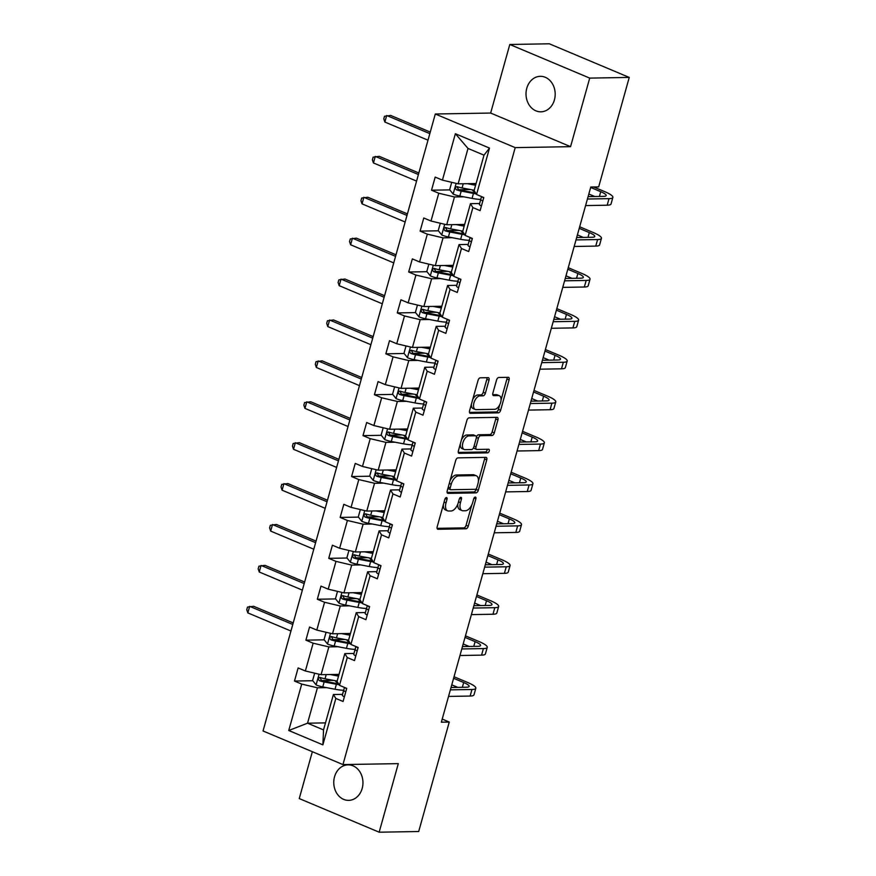 <?xml version="1.0" encoding="UTF-8"?>
<svg xmlns="http://www.w3.org/2000/svg" width="876" height="876" viewBox="0 0 876 876"><rect width="100%" height="100%" fill="white"/><g stroke="black" fill="none" stroke-linecap="round" stroke-linejoin="round"><path stroke-width="1.31" d="M446.421 497.557A1.905 1.018 112.8 0 0 444.833 499.375L437.201 526.717A2.727 1.456 112.8 0 0 437.693 529.203A2.727 1.456 112.8 0 0 438.033 529.268L465.977 528.786A2.727 1.456 112.8 0 0 468.244 526.191L475.876 498.838A1.905 1.018 112.8 0 0 475.537 497.108A1.905 1.018 112.8 0 0 475.296 497.053A1.905 1.018 112.8 0 0 473.708 498.882L472.722 502.419A8.716 4.676 112.8 0 1 465.452 510.741L463.119 510.785A8.716 4.676 112.8 0 1 462.046 510.577A8.716 4.676 112.8 0 1 460.458 502.627L461.444 499.09A1.905 1.018 112.8 0 0 461.094 497.349A1.905 1.018 112.8 0 0 460.864 497.305A1.905 1.018 112.8 0 0 459.276 499.123L458.279 502.671A8.716 4.676 112.8 0 1 451.02 510.993L448.687 511.026A8.716 4.676 112.8 0 1 447.603 510.828A8.716 4.676 112.8 0 1 446.015 502.879L447.012 499.342A1.905 1.018 112.8 0 0 446.661 497.601A1.905 1.018 112.8 0 0 446.421 497.557M526.783 88.257A17.761 14.596 -91 0 0 540.908 111.821A17.761 14.596 -91 0 0 554.42 99.886A17.761 14.596 -91 0 0 540.295 76.311A17.761 14.596 -91 0 0 526.783 88.257M334.533 776.793A17.761 14.596 -91 0 0 348.659 800.368A17.761 14.596 -91 0 0 362.182 788.433A17.761 14.596 -91 0 0 348.046 764.857A17.761 14.596 -91 0 0 334.533 776.793M488.994 380.217A2.727 1.456 112.8 0 0 488.501 377.731A2.727 1.456 112.8 0 0 488.162 377.676L480.322 377.808A2.727 1.456 112.8 0 0 478.055 380.403L469.569 410.778A2.727 1.456 112.8 0 0 470.073 413.264A2.727 1.456 112.8 0 0 470.401 413.319L498.345 412.848A2.727 1.456 112.8 0 0 500.623 410.242L509.098 379.877A2.727 1.456 112.8 0 0 508.606 377.392A2.727 1.456 112.8 0 0 508.266 377.326L498.794 377.49A2.727 1.456 112.8 0 0 496.528 380.085L492.892 393.083A2.727 1.456 112.8 0 0 493.396 395.569A2.727 1.456 112.8 0 0 493.725 395.634L498.422 395.547A7.282 3.909 112.8 0 1 499.331 395.722A7.282 3.909 112.8 0 1 500.404 403.168A7.282 3.909 112.8 0 1 494.579 409.322L476.183 409.639A7.282 3.909 112.8 0 1 475.285 409.475A7.282 3.909 112.8 0 1 474.201 402.029A7.282 3.909 112.8 0 1 480.026 395.864L483.092 395.821A2.727 1.456 112.8 0 0 485.37 393.215L488.994 380.217L486.837 379.308A2.727 1.456 112.8 0 0 486.936 377.687M570.561 146.664L589.712 78.106L629.242 77.427L549.329 43.8L509.799 44.479L490.648 113.048L435.306 114L515.208 147.628L570.561 146.664L490.648 113.048M312.338 751.707L299.253 798.573L379.166 832.2L398.306 763.631L342.954 764.584L515.208 147.628M379.166 832.2L418.695 831.521L449.257 722.054L442.216 719.087M629.242 77.427L598.68 186.895L590.774 187.026L441.351 722.185L449.257 722.054M457.973 457.852A2.727 1.456 112.8 0 0 455.706 460.447L447.22 490.823A2.727 1.456 112.8 0 0 447.724 493.298A2.727 1.456 112.8 0 0 448.052 493.363L475.996 492.881A2.727 1.456 112.8 0 0 478.274 490.286L486.749 459.911A2.727 1.456 112.8 0 0 486.257 457.425A2.727 1.456 112.8 0 0 485.917 457.371L457.973 457.852M458.4 450.801L466.875 420.425A2.727 1.456 112.8 0 1 469.153 417.83L497.086 417.348A2.727 1.456 112.8 0 1 497.426 417.414A2.727 1.456 112.8 0 1 497.918 419.889L494.294 432.886A2.727 1.456 112.8 0 1 492.027 435.492L480.694 435.69A2.727 1.456 112.8 0 0 478.416 438.285L476.018 446.913A2.727 1.456 112.8 0 0 476.511 449.388A2.727 1.456 112.8 0 0 476.851 449.454L488.644 449.257A1.905 1.018 112.8 0 1 488.885 449.3A1.905 1.018 112.8 0 1 489.158 451.239A1.905 1.018 112.8 0 1 487.636 452.859L459.232 453.341A2.727 1.456 112.8 0 1 458.893 453.286A2.727 1.456 112.8 0 1 458.4 450.801M589.712 78.106L509.799 44.479M476.544 194.494L474.113 190.563L484.001 155.161L489.498 148.088L476.544 194.494L483.782 197.538L480.114 210.645L472.887 207.601L465.123 235.403L472.361 238.447L468.693 251.554L461.466 248.51L453.702 276.301L460.94 279.345L457.272 292.453L450.045 289.409L442.281 317.211L449.519 320.255L445.851 333.362L438.624 330.318L430.861 358.109L438.099 361.153L434.441 374.26L427.203 371.216L419.44 399.018L426.678 402.062L423.02 415.169L415.782 412.125L408.019 439.916L415.257 442.96L411.6 456.067L404.362 453.023L396.598 480.825L403.836 483.87L400.179 496.977L392.941 493.933L385.177 521.724L392.415 524.768L388.758 537.875L381.52 534.831L373.756 562.633L380.994 565.677L377.337 578.784L370.099 575.74L362.335 603.531L369.573 606.575L365.916 619.682L358.678 616.638L350.915 644.44L358.153 647.484L354.495 660.592L347.257 657.548L339.494 685.339L346.732 688.383L343.074 701.49L335.837 698.446L322.883 744.863L288.751 730.507L301.716 684.09L294.478 681.046L298.136 667.939L305.374 670.983L313.137 643.192L305.899 640.148L309.556 627.03L316.794 630.074L324.558 602.283L317.32 599.239L320.977 586.132L328.215 589.176L335.979 561.385L328.741 558.34L332.398 545.222L339.636 548.266L347.4 520.475L340.162 517.431L343.819 504.324L351.057 507.368L358.81 479.577L351.583 476.533L355.24 463.415L362.478 466.459L370.23 438.668L363.003 435.624L366.661 422.517L373.899 425.561L381.651 397.77L374.424 394.726L378.082 381.608L385.32 384.652L393.072 356.86L385.845 353.816L389.502 340.709L396.74 343.753L404.493 315.962L397.266 312.918L400.923 299.8L408.161 302.844L415.914 275.053L408.687 272.009L412.344 258.902L419.582 261.946L427.335 234.155L420.108 231.111L423.765 217.993L431.003 221.037L438.756 193.246L431.529 190.201L435.186 177.094L442.424 180.138L455.378 133.732L489.498 148.088M435.306 114L263.041 730.967L342.954 764.584M464.652 224.431L446.716 224.749L454.469 196.947L463.623 196.793M454.469 196.947L438.756 193.246M446.716 224.749L431.003 221.037M465.123 235.403L462.692 231.472L470.456 203.67L472.887 207.601M479.61 203.517L470.456 203.67M453.242 265.34L435.295 265.647L443.048 237.856L452.202 237.692M443.048 237.856L427.335 234.155M435.295 265.647L419.582 261.946M453.702 276.301L451.271 272.37L459.035 244.579L461.466 248.51M468.189 244.426L459.035 244.579M441.822 306.239L423.875 306.556L431.627 278.754L440.781 278.601M431.627 278.754L415.914 275.053M423.875 306.556L408.161 302.844M442.281 317.211L439.851 313.28L447.614 285.477L450.045 289.409M456.768 285.324L447.614 285.477M430.401 347.148L412.454 347.454L420.206 319.663L429.36 319.499M420.206 319.663L404.493 315.962M412.454 347.454L396.74 343.753M430.861 358.109L428.43 354.178L436.193 326.387L438.624 330.318M445.347 326.233L436.193 326.387M418.98 388.046L401.033 388.364L408.785 360.562L417.94 360.408M408.785 360.562L393.072 356.86M401.033 388.364L385.32 384.652M419.44 399.018L417.009 395.087L424.772 367.285L427.203 371.216M433.927 367.132L424.772 367.285M407.559 428.955L389.612 429.262L397.365 401.471L406.519 401.307M397.365 401.471L381.651 397.77M389.612 429.262L373.899 425.561M408.019 439.916L405.588 435.985L413.352 408.194L415.782 412.125M422.506 408.041L413.352 408.194M396.138 469.854L378.191 470.171L385.944 442.369L395.098 442.216M385.944 442.369L370.23 438.668M378.191 470.171L362.478 466.459M396.598 480.825L394.167 476.894L401.931 449.092L404.362 453.023M411.085 448.939L401.931 449.092M384.717 510.763L366.77 511.069L374.523 483.278L383.677 483.114M374.523 483.278L358.81 479.577M366.77 511.069L351.057 507.368M385.177 521.724L382.746 517.793L390.51 490.002L392.941 493.933M399.664 489.837L390.51 490.002M373.296 551.661L355.349 551.979L363.113 524.176L372.256 524.023M363.113 524.176L347.4 520.475M355.349 551.979L339.636 548.266M373.756 562.633L371.325 558.702L379.089 530.9L381.52 534.831M388.243 530.746L379.089 530.9M361.876 592.57L343.929 592.877L351.692 565.086L360.835 564.921M351.692 565.086L335.979 561.385M343.929 592.877L328.215 589.176M362.335 603.531L359.905 599.6L367.668 571.809L370.099 575.74M376.822 571.645L367.668 571.809M350.455 633.468L332.508 633.786L340.271 605.984L349.425 605.831M340.271 605.984L324.558 602.283M332.508 633.786L316.794 630.074M350.915 644.44L348.484 640.509L356.247 612.707L358.678 616.638M365.401 612.554L356.247 612.707M339.034 674.378L321.087 674.684L328.85 646.893L338.005 646.729M328.85 646.893L313.137 643.192M321.087 674.684L305.374 670.983M339.494 685.339L337.063 681.408L344.826 653.616L347.257 657.548M353.981 653.452L344.826 653.616M325.489 722.886L307.542 723.193L317.43 687.791L326.584 687.638M317.43 687.791L301.716 684.09M288.751 730.507L307.542 723.193L323.529 729.916L333.406 694.515L335.837 698.446M484.001 155.161L468.014 148.438L458.137 183.84L476.073 183.533M342.56 694.361L333.406 694.515M323.529 729.916L322.883 744.863M458.137 183.84L442.424 180.138M455.378 133.732L468.014 148.438M333.428 680.378L321.514 680.586M312.765 680.729L294.478 681.046M344.848 639.469L332.935 639.677M324.186 639.83L305.899 640.148M356.269 598.571L344.356 598.779M335.607 598.921L317.32 599.239M367.69 557.662L355.776 557.87M347.027 558.023L328.741 558.34M379.111 516.763L367.197 516.971M358.448 517.114L340.162 517.431M390.532 475.854L378.618 476.062M369.869 476.215L351.583 476.533M401.953 434.956L390.039 435.164M381.29 435.306L363.003 435.624M413.373 394.047L401.46 394.255M392.711 394.408L374.424 394.726M424.794 353.148L412.87 353.356M404.132 353.499L385.845 353.816M436.215 312.239L424.291 312.447M415.553 312.601L397.266 312.918M447.636 271.341L435.711 271.549M426.973 271.691L408.687 272.009M459.057 230.432L447.132 230.64M438.394 230.793L420.108 231.111M470.478 189.534L458.553 189.742M449.815 189.884L431.529 190.201M443.387 504.554A8.716 4.676 112.8 0 0 445.446 509.92L447.603 510.828M457.852 503.974A8.716 4.676 112.8 0 0 459.878 509.668L462.046 510.577M437.091 528.337L463.82 527.878A2.727 1.456 112.8 0 0 466.087 525.282L471.748 505.014M478.405 481.176L484.592 459.002A2.727 1.456 112.8 0 0 484.691 457.392M447.121 492.432L473.839 491.973A2.727 1.456 112.8 0 0 476.106 489.377L476.314 488.644M450.187 487.954A1.905 1.018 112.8 0 0 450.538 489.684A1.905 1.018 112.8 0 0 450.768 489.728L475.296 489.312A1.905 1.018 112.8 0 0 476.883 487.494L477.935 483.76A8.716 4.676 112.8 0 0 476.347 475.81A8.716 4.676 112.8 0 0 475.263 475.613L458.498 475.898A8.716 4.676 112.8 0 0 451.228 484.22L450.187 487.954L448.249 487.133M447.954 488.195A1.905 1.018 112.8 0 0 448.37 488.775A1.905 1.018 112.8 0 0 448.611 488.819M476.347 475.81L474.179 474.901A8.716 4.676 112.8 0 0 473.106 474.704L475.263 475.613M450.045 480.716A8.716 4.676 112.8 0 1 456.341 474.989L473.106 474.704M476.391 436.971A2.727 1.456 112.8 0 1 478.537 434.781L489.859 434.584A2.727 1.456 112.8 0 0 492.137 431.977L495.761 418.98A2.727 1.456 112.8 0 0 495.871 417.37M473.708 447.351A2.727 1.456 112.8 0 0 474.354 448.479L476.511 449.388M458.29 452.41L485.479 451.95A1.905 1.018 112.8 0 0 487.176 449.279M468.934 435.887A7.282 3.909 112.8 0 0 463.108 442.051A7.282 3.909 112.8 0 0 464.181 449.487A7.282 3.909 112.8 0 0 465.09 449.662L471.573 449.541A2.727 1.456 112.8 0 0 473.839 446.946L476.248 438.329A2.727 1.456 112.8 0 0 475.756 435.843A2.727 1.456 112.8 0 0 475.416 435.777L468.934 435.887L466.777 434.978A7.282 3.909 112.8 0 0 461.422 439.96M460.327 443.902A7.282 3.909 112.8 0 0 462.024 448.578L464.181 449.487M473.872 435.131A2.727 1.456 112.8 0 0 473.587 434.934A2.727 1.456 112.8 0 0 473.259 434.868L475.416 435.777M466.777 434.978L473.259 434.868M472.712 399.555A7.282 3.909 112.8 0 1 477.869 394.956L480.935 394.912A2.727 1.456 112.8 0 0 483.202 392.306L486.837 379.308M471.387 404.274A7.282 3.909 112.8 0 0 473.117 408.566L475.285 409.475M499.331 395.722L497.174 394.813A7.282 3.909 112.8 0 0 496.265 394.638L498.422 395.547M492.794 394.704L496.265 394.638M501.061 400.004L506.941 378.969A2.727 1.456 112.8 0 0 507.04 377.348M469.47 412.399L496.188 411.939A2.727 1.456 112.8 0 0 498.455 409.333L499.747 404.734M314.67 673.173L312.612 680.543L316.192 684.977A7.358 1.423 15.6 0 0 322.762 686.915L335.015 689.237A21.232 4.128 15.6 0 0 343.677 690.266M338.07 683.028L337.698 682.831A10.129 1.971 -164.4 0 1 335.618 680.904L335.65 680.794M330.241 674.531L338.552 676.108M333.986 674.465L337.457 675.122A17.619 3.427 15.6 0 0 338.76 675.352M337.161 681.09L325.04 678.78A7.358 1.423 -164.4 0 1 320.277 677.531C318.065 677.882 317.769 678.933 319.401 680.674A7.358 1.423 15.6 0 0 324.153 681.933L336.406 684.255A21.232 4.128 15.6 0 0 339.111 684.725M338.541 683.795A17.619 3.427 -164.4 0 1 335.19 683.247L322.937 680.926A3.745 0.723 -164.4 0 1 321.678 680.63L320.441 678.495M320.277 677.531L319.729 677.433M292.77 624.478L249.66 606.345L247.831 612.893L290.941 631.038M247.831 612.893L246.758 609.729L247.492 607.101L253.613 606.269L293.208 622.935M344.377 696.814A7.358 1.423 -164.4 0 1 342.352 695.15L343.02 692.609A21.232 4.128 -164.4 0 1 343.031 692.598A21.232 4.128 -164.4 0 1 343.031 692.587L344.41 687.627A21.232 4.128 15.6 0 0 344.41 687.627L343.742 690.168A7.358 1.423 15.6 0 0 345.1 691.492L345.867 691.492L345.1 691.492M454.042 676.754L467.631 682.47A20.816 4.041 -164.4 0 1 475.821 688.273L473.993 694.821A20.816 4.041 -164.4 0 1 470.138 696.048L448.545 696.42M475.821 688.273A20.816 4.041 -164.4 0 1 471.967 689.489L450.384 689.861M344.487 687.441A21.232 4.128 15.6 0 0 344.421 687.616L343.031 692.598M346.557 689.029L345.987 688.339A7.358 1.423 -164.4 0 1 344.936 687.627M451.041 687.485L466.569 687.222A13.874 2.694 15.6 0 0 469.142 686.401A13.874 2.694 15.6 0 0 463.678 682.535L453.604 678.298M457.754 687.364L451.775 684.857M326.091 632.264L324.032 639.633L327.613 644.079A7.358 1.423 15.6 0 0 334.183 646.006L346.436 648.339A21.232 4.128 15.6 0 0 355.098 649.357M349.491 642.119L349.119 641.922A10.129 1.971 -164.4 0 1 347.038 639.995L347.071 639.896M341.662 633.622L349.973 635.199M345.407 633.556L348.878 634.213A17.619 3.427 15.6 0 0 350.181 634.454A10.129 1.971 -164.4 0 0 350.05 634.432M348.582 640.181L336.461 637.881A7.358 1.423 -164.4 0 1 331.697 636.622C329.485 636.972 329.19 638.024 330.821 639.776A7.358 1.423 15.6 0 0 335.574 641.024L347.827 643.356A21.232 4.128 15.6 0 0 350.531 643.816M349.962 642.885A17.619 3.427 -164.4 0 1 346.611 642.349L334.358 640.017A3.745 0.723 -164.4 0 1 333.099 639.732L331.862 637.586M331.697 636.622L331.15 636.534M304.191 583.58L261.081 565.436L259.252 571.995L302.362 590.128M259.252 571.995L258.179 568.82L258.913 566.203L265.034 565.37L304.629 582.025M337.512 591.366L335.453 598.735L339.034 603.17A7.358 1.423 15.6 0 0 345.604 605.108L357.857 607.429A21.232 4.128 15.6 0 0 366.518 608.459M360.912 601.221L360.54 601.024A10.129 1.971 -164.4 0 1 358.459 599.096L358.492 598.987M353.083 592.723L361.394 594.3M356.828 592.658L360.299 593.315A17.619 3.427 15.6 0 0 361.602 593.545A10.129 1.971 -164.4 0 0 361.47 593.523M360.003 599.283L347.881 596.972A7.358 1.423 -164.4 0 1 343.118 595.724C340.906 596.074 340.611 597.125 342.242 598.866A7.358 1.423 15.6 0 0 346.995 600.126L359.248 602.447A21.232 4.128 15.6 0 0 361.952 602.918M361.383 601.987A17.619 3.427 -164.4 0 1 358.032 601.44L345.779 599.118A3.745 0.723 -164.4 0 1 344.52 598.823L343.282 596.687M343.118 595.724L342.571 595.625M315.612 542.671L272.502 524.538L270.673 531.086L313.783 549.23M270.673 531.086L269.6 527.921L270.334 525.293L276.455 524.461L316.05 541.127M355.798 655.905A7.358 1.423 -164.4 0 1 353.773 654.252L354.441 651.7A21.232 4.128 -164.4 0 1 354.451 651.689A21.232 4.128 -164.4 0 1 354.451 651.678L355.831 646.718A21.232 4.128 15.6 0 0 355.831 646.718L355.163 649.269A7.358 1.423 15.6 0 0 356.521 650.583L357.288 650.583L356.521 650.583M465.463 635.845L479.052 641.56A20.816 4.041 -164.4 0 1 487.242 647.364L485.413 653.923A20.816 4.041 -164.4 0 1 481.559 655.138L459.966 655.511M487.242 647.364A20.816 4.041 -164.4 0 1 483.388 648.59L461.805 648.952M355.908 646.532A21.232 4.128 15.6 0 0 355.842 646.707L354.451 651.689M357.977 648.12L357.408 647.441A7.358 1.423 -164.4 0 1 356.357 646.729M462.462 646.576L477.989 646.313A13.874 2.694 15.6 0 0 480.563 645.502A13.874 2.694 15.6 0 0 475.099 641.637L465.025 637.399M469.175 646.466L463.196 643.948M367.219 615.007A7.358 1.423 -164.4 0 1 365.193 613.342L365.861 610.802A21.232 4.128 -164.4 0 1 365.872 610.791A21.232 4.128 -164.4 0 1 365.872 610.78L367.263 605.809A21.232 4.128 15.6 0 0 367.252 605.82L366.584 608.36A7.358 1.423 15.6 0 0 367.942 609.685L368.708 609.685M476.883 594.946L490.472 600.662A20.816 4.041 -164.4 0 1 498.663 606.466L496.834 613.014A20.816 4.041 -164.4 0 1 492.98 614.24L471.387 614.613M498.663 606.466A20.816 4.041 -164.4 0 1 494.809 607.681L473.226 608.053M367.329 605.634A21.232 4.128 15.6 0 0 367.263 605.809L365.861 610.802M369.398 607.221L368.829 606.531A7.358 1.423 -164.4 0 1 367.778 605.82M473.883 605.677L489.41 605.415A13.874 2.694 15.6 0 0 491.973 604.593A13.874 2.694 15.6 0 0 486.519 600.728L476.445 596.49M480.595 605.557L474.617 603.049M348.933 550.457L346.874 557.826L350.455 562.272A7.358 1.423 15.6 0 0 357.025 564.199L369.278 566.531A21.232 4.128 15.6 0 0 377.939 567.549M372.333 560.312L371.961 560.114A10.129 1.971 -164.4 0 1 369.88 558.187L369.913 558.089M364.504 551.814L372.815 553.391M368.248 551.749L371.72 552.406A17.619 3.427 15.6 0 0 373.023 552.646M371.424 558.373L359.302 556.074A7.358 1.423 -164.4 0 1 354.539 554.815C352.327 555.165 352.032 556.216 353.663 557.968A7.358 1.423 15.6 0 0 358.415 559.216L370.668 561.549A21.232 4.128 15.6 0 0 373.373 562.009M372.804 561.078A17.619 3.427 -164.4 0 1 369.453 560.541L357.2 558.209A3.745 0.723 -164.4 0 1 355.941 557.924L354.703 555.778M354.539 554.815L353.992 554.727M327.033 501.773L283.923 483.629L282.094 490.188L325.204 508.321M282.094 490.188L281.021 487.012L281.743 484.395L287.875 483.563L327.471 500.218M378.64 574.098A7.358 1.423 -164.4 0 1 376.614 572.444L377.282 569.893A21.232 4.128 -164.4 0 1 377.293 569.882A21.232 4.128 -164.4 0 1 377.293 569.871L378.005 567.462A7.358 1.423 15.6 0 0 379.363 568.776L380.129 568.776M488.304 554.037L501.893 559.753A20.816 4.041 -164.4 0 1 510.084 565.557L508.255 572.116A20.816 4.041 -164.4 0 1 504.401 573.331L482.807 573.703M510.084 565.557A20.816 4.041 -164.4 0 1 506.229 566.783L484.636 567.144M380.819 566.312L380.239 565.633A7.358 1.423 -164.4 0 1 379.199 564.921M485.304 564.768L500.831 564.505A13.874 2.694 15.6 0 0 503.393 563.695A13.874 2.694 15.6 0 0 497.94 559.83L487.866 555.592M492.016 564.659L486.038 562.14M360.343 509.558L358.295 516.928L361.876 521.362A7.358 1.423 15.6 0 0 368.446 523.3L380.699 525.622A21.232 4.128 15.6 0 0 389.36 526.651M383.754 519.413L383.381 519.216A10.129 1.971 -164.4 0 1 381.301 517.289L381.323 517.179M375.924 510.916L384.235 512.493M379.669 510.85L383.14 511.507A17.619 3.427 15.6 0 0 384.444 511.737M382.845 517.475L370.712 515.176A7.358 1.423 -164.4 0 1 365.96 513.916C363.748 514.267 363.452 515.318 365.084 517.059A7.358 1.423 15.6 0 0 369.836 518.318L382.089 520.64A21.232 4.128 15.6 0 0 384.794 521.111M384.225 520.18A17.619 3.427 -164.4 0 1 380.874 519.632L368.621 517.311A3.745 0.723 -164.4 0 1 367.362 517.015L366.124 514.88M365.96 513.916L365.412 513.818M338.454 460.864L295.343 442.73L293.515 449.279L336.625 467.423M293.515 449.279L292.442 446.114L293.164 443.486L299.296 442.654L338.892 459.32M390.061 533.199A7.358 1.423 -164.4 0 1 388.035 531.535L388.703 528.995A21.232 4.128 -164.4 0 1 388.714 528.984A21.232 4.128 -164.4 0 1 388.714 528.973L390.094 524.012A21.232 4.128 15.6 0 0 390.094 524.012L389.426 526.553A7.358 1.423 15.6 0 0 390.784 527.878L391.55 527.878M499.725 513.139L513.314 518.855A20.816 4.041 -164.4 0 1 521.505 524.658L519.676 531.206A20.816 4.041 -164.4 0 1 515.822 532.433L494.228 532.805M521.505 524.658A20.816 4.041 -164.4 0 1 517.65 525.874L496.057 526.246M390.17 523.826A21.232 4.128 15.6 0 0 390.105 524.001L388.714 528.984M392.24 525.414L391.66 524.724A7.358 1.423 -164.4 0 1 390.619 524.012M496.725 523.87L512.252 523.607A13.874 2.694 15.6 0 0 514.814 522.786A13.874 2.694 15.6 0 0 509.361 518.92L499.287 514.683M503.437 523.749L497.459 521.242M371.763 468.649L369.716 476.018L373.296 480.464A7.358 1.423 15.6 0 0 379.866 482.391L392.12 484.724A21.232 4.128 15.6 0 0 400.781 485.742M395.175 478.504L394.802 478.307A10.129 1.971 -164.4 0 1 392.722 476.38L392.744 476.281M387.345 470.007L395.656 471.584M391.09 469.941L394.561 470.598A17.619 3.427 15.6 0 0 395.864 470.839M394.266 476.566L382.133 474.266A7.358 1.423 -164.4 0 1 377.381 473.007C375.169 473.358 374.873 474.409 376.505 476.161A7.358 1.423 15.6 0 0 381.257 477.409L393.51 479.741A21.232 4.128 15.6 0 0 396.215 480.201M395.645 479.271A17.619 3.427 -164.4 0 1 392.295 478.734L380.042 476.402A3.745 0.723 -164.4 0 1 378.782 476.117L377.545 473.971M377.381 473.007L376.822 472.92M349.874 419.965L306.764 401.821L304.936 408.38L348.046 426.513M304.936 408.38L303.863 405.205L304.585 402.588L310.717 401.755L350.312 418.41M401.482 492.29A7.358 1.423 -164.4 0 1 399.456 490.637L400.124 488.085A21.232 4.128 -164.4 0 1 400.135 488.074A21.232 4.128 -164.4 0 1 400.135 488.063M511.146 472.23L524.735 477.946A20.816 4.041 -164.4 0 1 532.926 483.749L531.097 490.308A20.816 4.041 -164.4 0 1 527.242 491.524L505.649 491.896M532.926 483.749A20.816 4.041 -164.4 0 1 529.071 484.975L507.478 485.337M401.591 482.917A21.232 4.128 15.6 0 0 401.526 483.092A21.232 4.128 15.6 0 0 401.515 483.103L400.847 485.654A7.358 1.423 15.6 0 0 402.204 486.968L402.971 486.968L402.204 486.968M403.661 484.505L403.08 483.826A7.358 1.423 -164.4 0 1 402.04 483.114M508.146 482.961L523.673 482.698A13.874 2.694 15.6 0 0 526.235 481.888A13.874 2.694 15.6 0 0 520.782 478.022L510.708 473.785M514.858 482.851L508.879 480.333M383.184 427.751L381.137 435.12L384.717 439.555A7.358 1.423 15.6 0 0 391.287 441.493L403.54 443.814A21.232 4.128 15.6 0 0 412.202 444.844M406.595 437.606L406.223 437.409A10.129 1.971 -164.4 0 1 404.143 435.481L404.165 435.372M398.766 429.109L407.077 430.685M402.511 429.043L405.982 429.7A17.619 3.427 15.6 0 0 407.285 429.93M405.687 435.668L393.554 433.368A7.358 1.423 -164.4 0 1 388.802 432.109C386.59 432.459 386.294 433.51 387.926 435.252A7.358 1.423 15.6 0 0 392.678 436.511L404.931 438.832A21.232 4.128 15.6 0 0 407.636 439.303M407.066 438.372A17.619 3.427 -164.4 0 1 403.716 437.825L391.462 435.503A3.745 0.723 -164.4 0 1 390.203 435.208L388.966 433.072M388.802 432.109L388.243 432.01M361.295 379.056L318.185 360.923L316.345 367.471L359.467 385.615M316.345 367.471L315.283 364.306L316.006 361.678L322.138 360.846L361.733 377.512M412.903 451.392A7.358 1.423 -164.4 0 1 410.877 449.727L411.545 447.187A21.232 4.128 -164.4 0 1 411.556 447.176A21.232 4.128 -164.4 0 1 411.556 447.165M522.567 431.331L536.156 437.047A20.816 4.041 -164.4 0 1 544.346 442.851L542.507 449.399A20.816 4.041 -164.4 0 1 538.663 450.625L517.07 450.998M544.346 442.851A20.816 4.041 -164.4 0 1 540.492 444.066L518.899 444.439M413.012 442.019A21.232 4.128 15.6 0 0 412.946 442.194A21.232 4.128 15.6 0 0 412.935 442.205L412.267 444.745A7.358 1.423 15.6 0 0 413.625 446.07L414.392 446.07L413.625 446.07M415.071 443.606L414.501 442.917A7.358 1.423 -164.4 0 1 413.461 442.205M519.567 442.062L535.094 441.8A13.874 2.694 15.6 0 0 537.656 440.978A13.874 2.694 15.6 0 0 532.203 437.113L522.129 432.875M526.279 441.942L520.3 439.434M394.605 386.842L392.558 394.211L396.138 398.657A7.358 1.423 15.6 0 0 402.708 400.584L414.961 402.916A21.232 4.128 15.6 0 0 423.623 403.935M418.016 396.697L417.644 396.5A10.129 1.971 -164.4 0 1 415.563 394.572L415.585 394.474M410.187 388.199L418.498 389.776M413.932 388.134L417.403 388.791A17.619 3.427 15.6 0 0 418.706 389.032M417.107 394.758L404.975 392.459A7.358 1.423 -164.4 0 1 400.222 391.2C398.011 391.55 397.715 392.601 399.346 394.353A7.358 1.423 15.6 0 0 404.099 395.602L416.352 397.934A21.232 4.128 15.6 0 0 419.056 398.394M418.487 397.463A17.619 3.427 -164.4 0 1 415.136 396.927L402.883 394.594A3.745 0.723 -164.4 0 1 401.624 394.31L400.387 392.163M400.222 391.2L399.664 391.112M372.716 338.158L329.606 320.014L327.766 326.573L370.887 344.706M327.766 326.573L326.693 323.397L327.427 320.78L333.559 319.948L373.154 336.603M424.323 410.483A7.358 1.423 -164.4 0 1 422.298 408.829L422.966 406.278A21.232 4.128 -164.4 0 1 422.966 406.267A21.232 4.128 -164.4 0 1 422.977 406.256M533.988 390.422L547.577 396.138A20.816 4.041 -164.4 0 1 555.767 401.942L553.928 408.501A20.816 4.041 -164.4 0 1 550.084 409.716L528.491 410.088M555.767 401.942A20.816 4.041 -164.4 0 1 551.913 403.168L530.319 403.529M424.433 401.109A21.232 4.128 15.6 0 0 424.367 401.285A21.232 4.128 15.6 0 0 424.356 401.296L423.688 403.847A7.358 1.423 15.6 0 0 425.046 405.161L425.813 405.161L425.046 405.161M426.492 402.697L425.922 402.018A7.358 1.423 -164.4 0 1 424.882 401.307M530.987 401.153L546.514 400.89A13.874 2.694 15.6 0 0 549.077 400.08A13.874 2.694 15.6 0 0 543.624 396.215L533.55 391.977M537.7 401.044L531.721 398.525M406.026 345.943L403.978 353.313L407.559 357.747A7.358 1.423 15.6 0 0 414.129 359.686L426.382 362.007A21.232 4.128 15.6 0 0 435.043 363.036M429.437 355.798L429.065 355.601A10.129 1.971 -164.4 0 1 426.984 353.674L427.006 353.565M421.608 347.301L429.919 348.878M425.353 347.235L428.824 347.892A17.619 3.427 15.6 0 0 430.127 348.122A10.129 1.971 -164.4 0 0 429.996 348.1M428.517 353.86L416.396 351.561A7.358 1.423 -164.4 0 1 411.643 350.301C409.431 350.652 409.136 351.703 410.767 353.444A7.358 1.423 15.6 0 0 415.52 354.703L427.773 357.025A21.232 4.128 15.6 0 0 430.477 357.496M429.908 356.565A17.619 3.427 -164.4 0 1 426.557 356.017L414.304 353.696A3.745 0.723 -164.4 0 1 413.045 353.4L411.808 351.265M411.643 350.301L411.085 350.203M384.137 297.249L341.027 279.115L339.187 285.664L382.308 303.808M339.187 285.664L338.114 282.499L338.848 279.871L344.98 279.039L384.575 295.705M435.744 369.584A7.358 1.423 -164.4 0 1 433.719 367.92L434.386 365.38A21.232 4.128 -164.4 0 1 434.386 365.369A21.232 4.128 -164.4 0 1 434.397 365.358L435.777 360.386A21.232 4.128 15.6 0 0 435.777 360.397L435.109 362.938A7.358 1.423 15.6 0 0 436.467 364.263L437.233 364.263L436.467 364.263M545.409 349.524L558.997 355.24A20.816 4.041 -164.4 0 1 567.188 361.043L565.348 367.591A20.816 4.041 -164.4 0 1 561.505 368.818L539.912 369.19M567.188 361.043A20.816 4.041 -164.4 0 1 563.334 362.259L541.74 362.631M437.912 361.799L437.343 361.109A7.358 1.423 -164.4 0 1 436.303 360.397M542.408 360.255L557.935 359.992A13.874 2.694 15.6 0 0 560.498 359.171A13.874 2.694 15.6 0 0 555.045 355.306L544.971 351.068M549.121 360.135L543.142 357.627M417.447 305.034L415.399 312.404L418.98 316.849A7.358 1.423 15.6 0 0 425.55 318.776L437.803 321.109A21.232 4.128 15.6 0 0 446.464 322.127M440.858 314.889L440.486 314.692A10.129 1.971 -164.4 0 1 438.405 312.765L438.427 312.666M433.029 306.392L441.329 307.969M436.774 306.326L440.245 306.983A17.619 3.427 15.6 0 0 441.548 307.224A10.129 1.971 -164.4 0 0 441.416 307.202M439.938 312.951L427.816 310.651A7.358 1.423 -164.4 0 1 423.064 309.392C420.852 309.743 420.557 310.794 422.188 312.546A7.358 1.423 15.6 0 0 426.94 313.794L439.194 316.126A21.232 4.128 15.6 0 0 441.898 316.586M441.329 315.656A17.619 3.427 -164.4 0 1 437.978 315.119L425.725 312.787A3.745 0.723 -164.4 0 1 424.466 312.502L423.228 310.356M423.064 309.392L422.506 309.305M395.558 256.35L352.448 238.206L350.608 244.765L393.729 262.899M350.608 244.765L349.535 241.59L350.269 238.973L356.401 238.141L395.985 254.796M447.165 328.675A7.358 1.423 -164.4 0 1 445.139 327.022L445.807 324.47A21.232 4.128 -164.4 0 1 445.807 324.459A21.232 4.128 -164.4 0 1 445.818 324.449L447.198 319.488A21.232 4.128 15.6 0 0 447.198 319.488L446.53 322.04A7.358 1.423 15.6 0 0 447.888 323.353L448.654 323.353L447.888 323.353M556.829 308.615L570.418 314.331A20.816 4.041 -164.4 0 1 578.609 320.134L576.769 326.693A20.816 4.041 -164.4 0 1 572.926 327.909L551.332 328.281M578.609 320.134A20.816 4.041 -164.4 0 1 574.755 321.361L553.161 321.722M447.275 319.302A21.232 4.128 15.6 0 0 447.198 319.477L445.807 324.459M449.333 320.89L448.764 320.211A7.358 1.423 -164.4 0 1 447.724 319.499M553.829 319.346L569.356 319.083A13.874 2.694 15.6 0 0 571.918 318.273A13.874 2.694 15.6 0 0 566.465 314.407L556.391 310.17M560.541 319.236L554.563 316.718M428.868 264.136L426.809 271.505L430.401 275.94A7.358 1.423 15.6 0 0 436.971 277.878L449.224 280.2A21.232 4.128 15.6 0 0 457.885 281.229M452.268 273.991L451.906 273.794A10.129 1.971 -164.4 0 1 449.826 271.867L449.848 271.757M444.45 265.494L452.75 267.07M448.194 265.428L451.666 266.085A17.619 3.427 15.6 0 0 452.969 266.315A10.129 1.971 -164.4 0 0 452.837 266.293M451.359 272.053L439.237 269.753A7.358 1.423 -164.4 0 1 434.485 268.494C432.273 268.844 431.977 269.896 433.609 271.637A7.358 1.423 15.6 0 0 438.361 272.896L450.614 275.217A21.232 4.128 15.6 0 0 453.319 275.688M452.75 274.757A17.619 3.427 -164.4 0 1 449.399 274.21L437.146 271.889A3.745 0.723 -164.4 0 1 435.887 271.593L434.638 269.458M434.485 268.494L433.927 268.395M406.979 215.441L363.858 197.308L362.029 203.856L405.15 222M362.029 203.856L360.956 200.692L361.689 198.064L367.821 197.231L407.406 213.897M458.586 287.777A7.358 1.423 -164.4 0 1 456.56 286.113L457.228 283.572A21.232 4.128 -164.4 0 1 457.228 283.561A21.232 4.128 -164.4 0 1 457.239 283.55L458.619 278.59A21.232 4.128 15.6 0 0 458.619 278.59L457.951 281.13A7.358 1.423 15.6 0 0 459.309 282.455L460.075 282.455L459.309 282.455M568.25 267.717L581.839 273.432A20.816 4.041 -164.4 0 1 590.03 279.236L588.19 285.784A20.816 4.041 -164.4 0 1 584.347 287.01L562.753 287.383M590.03 279.236A20.816 4.041 -164.4 0 1 586.175 280.451L564.582 280.824M458.695 278.404A21.232 4.128 15.6 0 0 458.619 278.579L457.228 283.561M460.754 279.991L460.185 279.302A7.358 1.423 -164.4 0 1 459.144 278.59M565.25 278.448L580.777 278.185A13.874 2.694 15.6 0 0 583.339 277.363A13.874 2.694 15.6 0 0 577.886 273.498L567.812 269.26M571.962 278.327L565.984 275.82M440.289 223.227L438.23 230.596L441.822 235.042A7.358 1.423 15.6 0 0 448.392 236.969L460.645 239.301A21.232 4.128 15.6 0 0 469.306 240.32M463.689 233.082L463.327 232.885A10.129 1.971 -164.4 0 1 461.247 230.957L461.269 230.859M455.87 224.584L464.17 226.161M459.615 224.519L463.086 225.176A17.619 3.427 15.6 0 0 464.389 225.417A10.129 1.971 -164.4 0 0 464.258 225.395M462.78 231.144L450.658 228.844A7.358 1.423 -164.4 0 1 445.906 227.585C443.694 227.935 443.398 228.986 445.03 230.738A7.358 1.423 15.6 0 0 449.782 231.987L462.035 234.319A21.232 4.128 15.6 0 0 464.74 234.779M464.17 233.848A17.619 3.427 -164.4 0 1 460.809 233.312L448.567 230.979A3.745 0.723 -164.4 0 1 447.308 230.695L446.059 228.548M445.906 227.585L445.347 227.497M418.399 174.543L375.278 156.399L373.45 162.958L416.571 181.091M373.45 162.958L372.377 159.782L373.11 157.165L379.242 156.333L418.827 172.988M470.007 246.868A7.358 1.423 -164.4 0 1 467.981 245.214L468.649 242.663A21.232 4.128 -164.4 0 1 468.649 242.652A21.232 4.128 -164.4 0 1 468.66 242.641L470.04 237.681A21.232 4.128 15.6 0 0 470.04 237.681L469.372 240.232A7.358 1.423 15.6 0 0 470.73 241.546L471.496 241.546L470.73 241.546M579.671 226.807L593.26 232.523A20.816 4.041 -164.4 0 1 601.44 238.327L599.611 244.886A20.816 4.041 -164.4 0 1 595.768 246.101L574.174 246.474M601.44 238.327A20.816 4.041 -164.4 0 1 597.596 239.553L576.003 239.914M470.116 237.495A21.232 4.128 15.6 0 0 470.04 237.67L468.649 242.652M472.175 239.082L471.606 238.403A7.358 1.423 -164.4 0 1 470.565 237.692M576.671 237.538L592.198 237.276A13.874 2.694 15.6 0 0 594.76 236.465A13.874 2.694 15.6 0 0 589.307 232.6L579.233 228.362M583.383 237.429L577.404 234.91M451.709 182.328L449.651 189.698L453.242 194.133A7.358 1.423 15.6 0 0 459.812 196.071L472.065 198.392A21.232 4.128 15.6 0 0 480.727 199.421M475.11 192.183L474.748 191.986A10.129 1.971 -164.4 0 1 472.668 190.059L472.69 189.95M467.28 183.686L475.591 185.263M471.036 183.621L474.507 184.278A17.619 3.427 15.6 0 0 475.799 184.507M474.201 190.245L462.079 187.946A7.358 1.423 -164.4 0 1 457.327 186.687C455.115 187.037 454.819 188.088 456.451 189.829A7.358 1.423 15.6 0 0 461.203 191.088L473.456 193.41A21.232 4.128 15.6 0 0 476.161 193.881M475.591 192.95A17.619 3.427 -164.4 0 1 472.23 192.402L459.988 190.081A3.745 0.723 -164.4 0 1 458.728 189.785L457.48 187.65M457.327 186.687L456.768 186.588M429.82 133.634L386.699 115.501L384.871 122.049L427.992 140.193M384.871 122.049L383.798 118.884L384.531 116.256L390.663 115.424L430.247 132.09M481.428 205.969A7.358 1.423 -164.4 0 1 479.402 204.305L480.07 201.765A21.232 4.128 -164.4 0 1 480.07 201.754A21.232 4.128 -164.4 0 1 480.081 201.743M593.643 186.982L604.681 191.625A20.816 4.041 -164.4 0 1 612.861 197.429L611.032 203.977A20.816 4.041 -164.4 0 1 607.188 205.203L585.595 205.575M612.861 197.429A20.816 4.041 -164.4 0 1 609.017 198.644L587.424 199.016M481.537 196.596A21.232 4.128 15.6 0 0 481.461 196.771A21.232 4.128 15.6 0 0 481.461 196.782L480.793 199.323A7.358 1.423 15.6 0 0 482.15 200.648L482.917 200.648M483.596 198.184L483.026 197.494A7.358 1.423 -164.4 0 1 481.986 196.782M588.092 196.64L603.619 196.377A13.874 2.694 15.6 0 0 606.181 195.556A13.874 2.694 15.6 0 0 600.728 191.691L590.654 187.453M594.804 196.52L588.825 194.012M444.088 502.068L446.015 502.879M459.615 498.324L461.444 499.09M458.52 501.817L460.458 502.627M474.047 498.072L475.876 498.838M466.087 525.282L468.244 526.191M463.82 527.878L465.977 528.786M437.42 529.005L438.033 529.268M445.172 498.564L447.012 499.342M484.592 459.002L486.749 459.911M476.106 489.377L478.274 490.286M473.839 491.973L475.996 492.881M447.439 493.1L448.052 493.363M456.341 474.989L458.498 475.898M449.289 483.399L451.228 484.22M495.761 418.98L497.918 419.889M492.137 431.977L494.294 432.886M489.859 434.584L492.027 435.492M478.537 434.781L480.694 435.69M476.402 437.442L478.416 438.285M474.08 446.092L476.018 446.913M485.479 451.95L487.636 452.859M458.608 453.089L459.232 453.341M483.202 392.306L485.37 393.215M480.935 394.912L483.092 395.821M477.869 394.956L480.026 395.864M493.111 395.372L493.725 395.634M506.941 378.969L509.098 379.877M498.455 409.333L500.623 410.242M496.188 411.939L498.345 412.848M469.788 413.067L470.401 413.319M319.083 674.213L316.105 684.868M336.406 684.255L335.015 689.237M324.153 681.933L322.762 686.915M326.2 674.597L325.04 678.78M321.678 680.63L319.401 680.674M470.138 696.048L471.967 689.489M342.352 695.15L343.742 690.168M462.353 687.288L463.678 682.535M330.504 633.304L327.525 643.959M347.827 643.356L346.436 648.339M335.574 641.024L334.183 646.006M337.621 633.687L336.461 637.881M333.099 639.732L330.821 639.776M341.925 592.406L338.946 603.06M359.248 602.447L357.857 607.429M346.995 600.126L345.604 605.108M349.042 592.789L347.881 596.972M344.52 598.823L342.242 598.866M481.559 655.138L483.388 648.59M353.773 654.252L355.163 649.269M473.774 646.389L475.099 641.637M492.98 614.24L494.809 607.681M365.193 613.342L366.584 608.36M485.195 605.48L486.519 600.728M368.708 609.663L367.942 609.685M353.346 551.497L350.367 562.151M370.668 561.549L369.278 566.531M358.415 559.216L357.025 564.199M360.463 551.88L359.302 556.074M355.941 557.924L353.663 557.968M504.401 573.331L506.229 566.783M376.614 572.444L378.005 567.462M496.615 564.582L497.94 559.83M380.129 568.765L379.363 568.776M364.766 510.599L361.788 521.253M382.089 520.64L380.699 525.622M369.836 518.318L368.446 523.3M371.884 510.982L370.712 515.176M367.362 517.015L365.084 517.059M515.822 532.433L517.65 525.874M388.035 531.535L389.426 526.553M508.036 523.673L509.361 518.92M391.55 527.856L390.784 527.878M376.187 469.689L373.209 480.344M393.51 479.741L392.12 484.724M381.257 477.409L379.866 482.391M383.305 470.073L382.133 474.266M378.782 476.117L376.505 476.161M527.242 491.524L529.071 484.975M400.124 488.085L401.515 483.103L400.135 488.074M399.456 490.637L400.847 485.654M519.457 482.775L520.782 478.022M387.608 428.791L384.63 439.445M404.931 438.832L403.54 443.814M392.678 436.511L391.287 441.493M394.726 429.174L393.554 433.368M390.203 435.208L387.926 435.252M538.663 450.625L540.492 444.066M411.545 447.187L412.935 442.205L411.556 447.176M410.877 449.727L412.267 444.745M530.878 441.865L532.203 437.113M399.029 387.882L396.051 398.536M416.352 397.934L414.961 402.916M404.099 395.602L402.708 400.584M406.146 388.265L404.975 392.459M401.624 394.31L399.346 394.353M550.084 409.716L551.913 403.168M422.966 406.278L424.356 401.296M422.298 408.829L423.688 403.847M542.299 400.967L543.624 396.215M410.45 346.984L407.471 357.638M427.773 357.025L426.382 362.007M415.52 354.703L414.129 359.686M417.567 347.367L416.396 351.561M413.045 353.4L410.767 353.444M561.505 368.818L563.334 362.259M434.386 365.38L435.777 360.397M433.719 367.92L435.109 362.938M553.72 360.058L555.045 355.306M421.871 306.074L418.892 316.729M439.194 316.126L437.803 321.109M426.94 313.794L425.55 318.776M428.988 306.458L427.816 310.651M424.466 312.502L422.188 312.546M572.926 327.909L574.755 321.361M445.139 327.022L446.53 322.04M565.14 319.16L566.465 314.407M433.291 265.176L430.313 275.83M450.614 275.217L449.224 280.2M438.361 272.896L436.971 277.878M440.409 265.559L439.237 269.753M435.887 271.593L433.609 271.637M584.347 287.01L586.175 280.451M456.56 286.113L457.951 281.13M576.561 278.25L577.886 273.498M444.712 224.267L441.734 234.921M462.035 234.319L460.645 239.301M449.782 231.987L448.392 236.969M451.83 224.65L450.658 228.844M447.308 230.695L445.03 230.738M595.768 246.101L597.596 239.553M467.981 245.214L469.372 240.232M587.982 237.352L589.307 232.6M456.133 183.369L453.155 194.023M473.456 193.41L472.065 198.392M461.203 191.088L459.812 196.071M463.251 183.752L462.079 187.946M458.728 189.785L456.451 189.829M607.188 205.203L609.017 198.644M480.07 201.765L481.461 196.782L480.07 201.754M479.402 204.305L480.793 199.323M599.403 196.443L600.728 191.691M482.917 200.626L482.15 200.648M448.37 488.775L450.538 489.684M473.587 434.934L475.756 435.843M378.684 564.9L377.293 569.882M424.367 401.285L422.966 406.267"/></g></svg>
